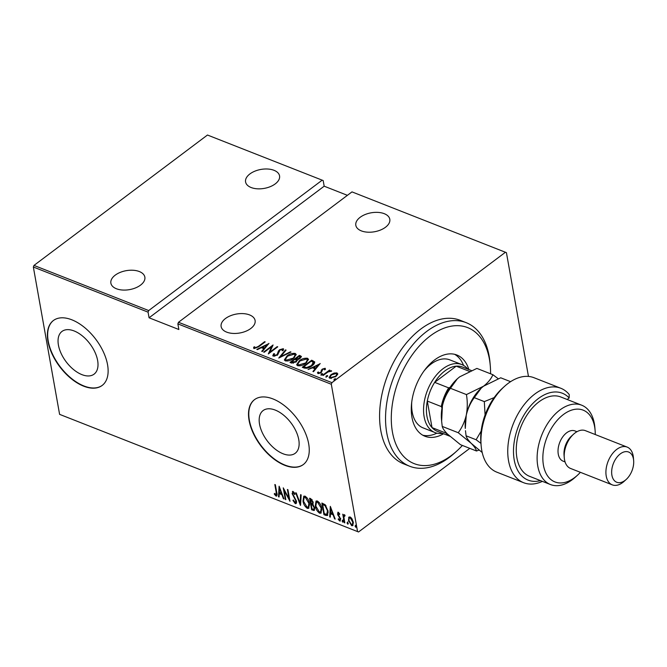 <?xml version="1.0" encoding="UTF-8"?>
<svg xmlns="http://www.w3.org/2000/svg" width="667" height="667" viewBox="0 0 667 667"><rect width="100%" height="100%" fill="white"/><g stroke="black" fill="none" stroke-linecap="round" stroke-linejoin="round"><path stroke-width="1" d="M58.421 345.081A26.713 14.899 -126.9 0 0 73.637 369.635A26.713 14.899 -126.9 0 0 94.08 374.154A26.713 14.899 -126.9 0 0 97.632 360.505A26.713 14.899 -126.9 0 0 82.416 335.96A26.713 14.899 -126.9 0 0 61.973 331.441A26.713 14.899 -126.9 0 0 58.421 345.081M259.546 424.212A26.713 14.899 -126.9 0 0 274.762 448.758A26.713 14.899 -126.9 0 0 295.206 453.285A26.713 14.899 -126.9 0 0 298.758 439.636A26.713 14.899 -126.9 0 0 283.542 415.091A26.713 14.899 -126.9 0 0 263.098 410.572A26.713 14.899 -126.9 0 0 259.546 424.212M249.083 420.402A40.604 22.645 -126.9 0 0 272.211 457.712A40.604 22.645 -126.9 0 0 303.277 464.582A40.604 22.645 -126.9 0 0 308.679 443.847A40.604 22.645 -126.9 0 0 285.551 406.536A40.604 22.645 -126.9 0 0 254.486 399.666A40.604 22.645 -126.9 0 0 249.083 420.402M254.627 399.566A40.604 22.645 -126.9 0 0 249.358 420.202A40.604 22.645 -126.9 0 0 272.369 457.42A40.604 22.645 -126.9 0 0 303.41 464.482M47.966 341.271A40.604 22.645 -126.9 0 0 71.094 378.581A40.604 22.645 -126.9 0 0 102.151 385.451A40.604 22.645 -126.9 0 0 107.554 364.716A40.604 22.645 -126.9 0 0 84.426 327.405A40.604 22.645 -126.9 0 0 53.368 320.535A40.604 22.645 -126.9 0 0 47.966 341.271M53.502 320.435A40.604 22.645 -126.9 0 0 48.232 341.07A40.604 22.645 -126.9 0 0 71.252 378.289A40.604 22.645 -126.9 0 0 102.284 385.351M249.566 314.916A17.259 9.621 169.9 0 1 255.102 320.493A17.259 9.621 169.9 0 1 245.806 331.266A17.259 9.621 169.9 0 1 226.663 332.124A17.259 9.621 169.9 0 1 221.127 326.547A17.259 9.621 169.9 0 1 230.423 315.774A17.259 9.621 169.9 0 1 249.566 314.916M139.32 271.544A17.259 9.621 169.9 0 1 144.856 277.122A17.259 9.621 169.9 0 1 135.559 287.894A17.259 9.621 169.9 0 1 116.417 288.753A17.259 9.621 169.9 0 1 110.88 283.175A17.259 9.621 169.9 0 1 120.177 272.403A17.259 9.621 169.9 0 1 139.32 271.544M274.012 170.31A17.259 9.621 169.9 0 1 279.556 175.888A17.259 9.621 169.9 0 1 270.26 186.66A17.259 9.621 169.9 0 1 251.117 187.519A17.259 9.621 169.9 0 1 245.581 181.941A17.259 9.621 169.9 0 1 254.877 171.169A17.259 9.621 169.9 0 1 274.012 170.31M384.259 213.682A17.259 9.621 169.9 0 1 389.803 219.26A17.259 9.621 169.9 0 1 380.498 230.032A17.259 9.621 169.9 0 1 361.364 230.89A17.259 9.621 169.9 0 1 355.819 225.313A17.259 9.621 169.9 0 1 365.116 214.541A17.259 9.621 169.9 0 1 384.259 213.682M334.1 380.549L334.234 379.089L335.559 378.706L335.301 379.506L333.984 379.89L334.234 379.089L333.984 379.89M326.08 377.397L326.213 375.93L327.53 375.554L327.28 376.355L325.963 376.73L326.213 375.93L325.963 376.73M321.135 375.446L321.269 373.987L322.586 373.603L322.336 374.404L321.019 374.787L321.269 373.987L321.019 374.787M320.135 363.507L313.515 371.694L312.931 371.469L315.099 368.859L312.498 367.834L308.037 369.543L320.168 363.682M299.333 360.764C301.626 358.838 304.352 358.004 307.504 358.262L308.496 359.296L305.803 363.257C303.502 365.191 300.784 366.008 297.64 365.724L296.673 364.707L299.333 360.764L299.433 361.322M287.035 355.928C289.328 354.002 292.046 353.16 295.206 353.418L296.198 354.46L293.497 358.421C291.204 360.347 288.486 361.172 285.343 360.889L284.375 359.872L287.035 355.928L287.135 356.486M273.287 356.145L273.487 353.869L274.487 353.71L274.262 355.419L277.063 354.694L278.447 350.992L279.54 349.775L283.217 348.699L283.217 350.534L282.133 350.767L282.183 349.4L280.115 349.958L277.589 354.919L273.287 356.145L272.753 355.569M274.379 356.086L273.937 355.052L274.829 356.178M281.966 349.341L283.333 349.366L283.217 348.699L283.675 349.208M282.591 350.667L282.183 349.4M268.926 343.355L262.306 351.551L261.722 351.317L263.89 348.716L261.289 347.69L257.412 349.625L256.828 349.391L268.959 343.538M258.379 346.39L264.649 341.679L265.183 341.888L258.821 346.673L254.069 348.583L253.66 347.182L254.711 346.765L255.077 347.874L258.379 346.39L258.471 346.923M254.069 348.583L253.66 347.182L253.777 347.84L254.752 347.457M254.711 346.765L255.077 347.874M264.182 352.284L263.648 352.076L273.07 344.989L269.785 352.209L277.222 346.623L277.755 346.832L268.326 353.919L271.594 346.715L264.182 352.284M278.756 358.021L285.509 349.883L286.093 350.108L280.64 356.678L290.403 351.809L290.987 352.034L278.756 358.021M297.574 360.222L297.457 359.555L296.273 361.847L291.637 363.09L289.987 362.439L299.416 355.353L301.417 356.512L300.15 358.321L297.59 359.913M311.406 361.18L311.831 360.855L314.707 362.373L314.591 361.714C314.791 363.156 313.915 364.524 311.964 365.824C309.73 367.784 307.145 368.526 304.202 368.034L302.284 367.275L311.714 360.188L314.716 362.064M324.462 369.776L324.337 368.893L325.313 368.926L325.196 368.267L325.429 369.476L324.462 369.776L324.337 368.893L322.761 369.335L321.269 372.603L317.926 373.57L317.534 372.353L318.543 372.011L318.751 372.928L320.694 372.419L322.194 369.151L325.196 368.267L325.429 369.476M317.926 373.57L317.534 372.353L317.65 373.011L318.476 372.736M318.543 372.011L318.993 373.628M320.819 373.086L321.202 371.052M322.603 375.271L329.498 370.093L330.032 370.302L329.014 371.069L331.657 371.077L327.931 372.011L323.145 375.488L322.603 375.271M334.059 373.061L336.977 372.895L337.602 374.445L335.793 376.538L329.84 378.256L329.081 377.48L330.982 374.646L334.059 373.061L334.15 373.578M337.719 373.67L337.602 374.445M331.941 382.65L505.436 252.259L351.984 191.888L178.489 322.278L331.941 382.65L331.307 384.25L177.864 323.879L178.489 322.278M469.793 448.357L358.538 531.974L59.596 414.357L33.35 267.017L33.984 265.416L207.47 135.026L322.186 180.165L148.699 310.555L148.066 312.156L33.35 267.017M33.984 265.416L148.699 310.555M347.399 195.331L324.179 186.193L323.17 180.549L322.186 180.165M505.436 252.259L506.42 252.643L528.464 376.43M324.179 186.193L149.066 317.792L148.066 312.156M59.596 414.357L357.554 531.582L331.307 384.25M149.066 317.792L178.864 329.515L177.864 323.879M349.008 519.977L349.116 517.217L348.574 517.625L350.092 516.917L352.109 519.009L353.285 522.278L352.751 525.646L351.659 525.704L348.474 520.385L349.024 516.975M345.031 515.366L343.897 517.15L344.814 522.87L344.28 522.661L342.763 514.174L343.522 515.633L344.48 514.707L344.922 515.991L344.23 515.749L345.047 515.291M343.947 514.766L344.48 514.707M339.545 519.96L340.128 518.926L337.519 514.04L338.319 512.281L339.745 513.965L339.503 514.549L338.202 513.34L338.744 512.931L338.044 514.207L340.662 519.093L339.745 521.01L338.219 519.343L338.444 518.701L339.545 519.96L340.478 519.535M340.37 520.969L339.745 521.01L340.278 520.61L339.361 519.868M337.769 512.314L338.319 512.281M325.871 515.416L323.954 514.666L321.886 503.051L325.179 504.727L328.031 510.997L327.505 515.483L325.871 515.416L326.413 515.016L324.495 514.257L323.954 514.666M311.656 509.821L309.588 498.207L310.755 498.666L313.173 502.293L312.923 504.494L314.674 507.946L314.282 510.438L311.656 509.821L312.098 508.888M300.425 505.403L295.681 492.738L296.265 492.963L300.092 503.193L300.584 494.664L301.159 494.897L300.567 505.294M285.851 499.666L285.318 499.458L283.25 487.844L289.019 498.633L287.394 489.478L287.927 489.686L289.995 501.301L284.225 490.537L285.851 499.666M275.863 494.914L276.196 492.254L274.821 484.534L275.363 484.742L276.755 492.588C277.405 494.606 277.164 495.773 276.038 496.081L274.304 494.155L274.471 493.388L275.863 494.914L276.98 493.989M276.697 496.056L276.038 496.081L276.572 495.681L274.837 493.755M279.106 486.218L283.975 498.933L283.4 498.708L281.874 494.647L279.273 493.622L279.081 497.007L278.498 496.773L279.106 486.218M295.047 502.459L295.906 500.967L292.096 493.572L293.096 491.446L295.039 494.039L294.672 494.555L293.238 492.605L292.63 493.73L296.44 501.192C296.79 502.81 296.398 503.635 295.256 503.643L292.938 500.375L293.355 499.992L295.047 502.459L296.473 501.409M292.413 491.496L293.096 491.446M293.238 492.605L293.78 492.204L293.238 492.605M296.023 503.593L295.256 503.643L295.789 503.243L294.531 502.059M303.01 501.067L303.727 496.273L305.077 496.156C307.612 498.074 309.054 500.533 309.413 503.535L308.688 508.304L307.304 508.387C304.811 506.478 303.377 504.035 303.01 501.067L303.46 500.725M315.308 505.911L316.033 501.109L317.384 501C319.91 502.91 321.352 505.369 321.719 508.379L320.985 513.14L319.61 513.231C317.108 511.314 315.683 508.879 315.308 505.911L315.758 505.569M330.307 506.361L335.184 519.084L334.601 518.851L333.083 514.791L330.482 513.765L330.29 517.15L329.706 516.925L330.307 506.361M343.372 521.819L342.663 520.644L342.129 521.052L342.488 520.293L343.197 521.469L342.83 522.228L342.129 521.052L342.488 520.293M343.197 521.469L343.205 521.944M348.316 523.77L347.615 522.594L347.073 522.995L347.432 522.236L348.141 523.42L347.782 524.17L347.073 522.995L347.432 522.236M348.141 523.42L348.157 523.895M356.345 526.922L355.636 525.746L355.094 526.155L355.461 525.396L356.161 526.571L355.803 527.33L355.094 526.155L355.461 525.396M356.161 526.571L356.178 527.047M357.554 531.582L358.538 531.974M274.771 493.797L274.304 494.155M282.191 494.147L279.815 493.213L279.273 493.622M279.114 496.406L278.498 496.773M279.039 496.373L279.565 487.143M281.391 493.347L279.565 488.477L279.331 492.538L281.774 493.055M285.751 499.133L285.318 499.458M284.325 490.462L284.125 489.336M289.461 498.299L289.019 498.633M289.661 499.425L289.178 498.507M293.38 500.042L292.938 500.375M296.323 500.65L295.906 500.967M292.58 493.205L292.096 493.572M292.613 492.996L292.73 491.379M294.214 492.513L293.78 492.204M296.265 503.318L295.789 503.243M300.634 504.119L300.242 503.076M301.084 494.864L300.634 502.785L300.092 503.193M303.393 499.516L304.01 496.106M308.929 508.054L307.304 508.387M307.846 507.987L305.986 506.428M309.313 503.001L308.879 503.327L305.319 497.357L304.144 497.474L303.543 501.276L307.07 507.187L308.838 506.678L309.571 504.661M307.087 497.874L305.861 496.957L304.144 497.474M305.861 496.957L305.319 497.357M308.304 507.087L308.879 503.327M311.306 504.452L311.122 503.377M310.43 499.533L310.247 498.466M314.516 510.172L313.307 510.472M313.849 510.072L312.198 509.421M313.282 504.861L311.747 504.119L311.206 504.527L311.981 508.838L312.773 509.154L313.865 509.254L314.14 507.737L312.715 505.244L311.206 504.527M313.865 509.254L314.716 508.187M312.239 499.866L310.872 499.208L310.33 499.608L311.356 503.477L312.406 503.568L312.64 502.109L310.33 499.608M312.406 503.568L313.215 502.568M311.606 499.491L311.064 499.9M313.065 501.792L312.64 502.109M313.257 504.836L312.715 505.244M314.566 507.42L314.14 507.737M315.691 504.352L316.316 500.95M321.236 512.89L319.61 513.231M320.143 512.823L318.284 511.272M321.611 507.837L321.186 508.162L317.617 502.201L316.45 502.309L315.841 506.111L319.368 512.031L321.144 511.522L321.869 509.496M319.385 502.71L318.159 501.792L316.45 502.309M318.159 501.792L317.617 502.201M320.602 511.923L321.186 508.162M324.495 514.257L324.404 513.732M322.736 504.377L322.545 503.31M327.764 515.207L326.413 515.016M325.996 505.703L323.17 504.044L322.636 504.452L324.279 513.682L326.73 514.374L327.605 513.815L328.189 512.164M325.596 505.303L325.054 505.703L322.636 504.452M327.922 510.463L327.489 510.789L325.054 505.703M326.73 514.374L327.489 510.789M333.392 514.299L331.015 513.365L330.482 513.765M330.323 516.55L329.706 516.925M330.24 516.516L330.774 507.295M332.6 513.49L330.774 508.629L330.54 512.681L332.983 513.198M338.636 519.026L338.219 519.343M340.078 519.56L340.67 518.517M340.554 518.609L340.128 518.926M339.453 516.541L338.969 516.9M338.386 515.116L337.961 515.433M338.044 513.648L337.519 514.04M338.052 513.598L338.094 512.223M342.663 520.644L343.03 519.885M344.714 522.328L344.28 522.661M343.897 517.083L343.622 515.558M344.247 514.657L343.522 515.633M347.615 522.594L347.974 521.836M352.993 525.388L351.659 525.704M352.201 525.296L350.959 524.354M348.933 520.035L348.474 520.385M353.177 521.752L352.751 522.078L350.275 517.959C349.049 517.976 348.624 518.859 349.008 520.602L351.476 524.654L352.885 524.195L353.377 522.92M350.817 517.55L349.458 518.009L351.309 517.842M352.343 524.596L352.751 522.078M355.636 525.746L355.995 524.987M264.749 342.213L264.649 341.679M253.685 348.299L253.777 347.84M254.827 347.424L254.919 348.274L254.827 347.424M262.231 351.517L264.007 349.375L263.89 348.716M261.514 347.774L262.565 347.257M267.209 344.939L268.209 344.439M262.531 347.065L262.648 347.732L264.699 348.541L267.3 345.414L267.175 344.747L262.531 347.065L264.582 347.874L267.175 344.747M264.699 348.541L264.582 347.874M271.619 346.84L272.728 345.998M269.885 352.743L269.785 352.209M277.314 347.157L277.222 346.623M268.776 353.577L271.594 346.715M272.886 355.87L273.487 353.869M273.603 354.527L274.054 354.46M277.155 355.211L277.063 354.694M277.18 355.361L277.772 353.91M277.889 354.577L278.447 350.992M278.564 351.651L279.656 350.442M279.648 350.383L279.54 349.775M279.723 357.654L285.626 350.542L285.509 349.883M280.724 357.153L280.64 356.678M290.495 352.284L290.403 351.809M292.83 353.994L295.323 354.085L295.206 353.418M295.323 354.085L296.215 354.811M284.476 360.18L286.301 357.287M293.063 358.738L295.064 355.052L294.264 354.16L287.577 356.136L285.476 359.296L286.401 360.814L287.81 360.997M294.355 357.72L295.064 355.052M286.401 360.814L286.285 360.155L292.963 358.204M285.476 359.296L286.285 360.155M290.637 362.698L291.504 362.048M295.114 359.338L295.981 358.688M299.099 356.336L299.416 355.353M299.533 356.02L300.7 356.478L300.584 355.811M300.7 356.478L301.384 356.887M296.473 361.689L296.365 359.955L294.989 359.288L291.487 361.923L295.731 361.639L296.365 359.955M291.487 361.923L291.604 362.59L293.497 363.156M300.317 358.187L300.317 357.112L298.983 356.286L295.956 358.563L299.6 358.121L299.716 356.578M295.956 358.563L296.073 359.221L297.465 359.613M299.691 358.638L299.6 358.121M296.44 359.371L296.323 358.704M295.831 362.156L295.731 361.639M292.396 362.898L292.279 362.231M305.136 358.829L307.62 358.921L307.504 358.262M307.62 358.921L308.521 359.646M296.773 365.024L298.599 362.131M305.361 363.573L307.37 359.897L306.562 358.996L299.875 360.972L297.774 364.14L298.699 365.658L300.108 365.841M306.653 362.565L307.37 359.897M298.699 365.658L298.583 364.991L305.269 363.048M297.774 364.14L298.583 364.991M302.943 367.534L303.81 366.883M311.831 360.855L311.714 360.188M313.081 361.347L312.965 360.68M312.915 365.049L313.557 362.648L311.281 361.13L303.785 366.758L306.537 367.567L311.431 365.608L313.382 362.256M303.785 366.758L303.902 367.425L307.17 368.209M311.522 366.141L311.431 365.608M306.653 368.234L306.537 367.567M313.44 371.669L315.216 369.526L315.099 368.859M312.723 367.926L313.765 367.4M318.417 365.082L319.418 364.591M313.732 367.217L313.857 367.876L315.908 368.684L318.501 365.558L318.384 364.899L313.732 367.217L315.791 368.026L318.384 364.899M315.908 368.684L315.791 368.026M318.659 372.678L318.876 373.595M320.785 372.928L320.694 372.419M321.344 370.035L321.244 371.302M321.461 370.702L322.194 369.151M321.386 374.646L322.703 374.27M327.997 371.969L329.039 371.194M329.59 370.635L329.498 370.093M330.482 371.319L331.157 371.286M331.449 371.16L331.366 370.694M326.33 376.597L327.655 376.213M335.584 373.412L337.093 373.562L336.977 372.895M337.093 373.562L337.719 374.037M329.198 377.78L330.59 375.713M331.082 375.213L330.982 374.646M335.343 376.855L335.251 376.33C336.718 375.321 337.01 374.387 336.126 373.537L331.507 374.862L330.09 376.988L331.382 378.414M336.31 376.121L336.81 374.796L336.126 373.537M330.807 378.289L330.682 377.622L335.251 376.33M330.09 376.988L330.682 377.622M334.35 379.748L335.676 379.373M490.562 373.795A73.087 44.939 111.5 0 0 490.287 365.875A73.087 44.939 111.5 0 0 489.42 359.188A73.087 44.939 111.5 0 0 430.282 335.901A73.087 44.939 111.5 0 0 392.438 432.074A73.087 44.939 111.5 0 0 456.778 451.042A73.087 44.939 111.5 0 0 462.381 445.439M456.778 451.042L454.677 452.951A77.147 47.432 -68.5 0 1 409.705 466.25A77.147 47.432 -68.5 0 1 386.76 432.933A77.147 47.432 -68.5 0 1 407.979 350.942A77.147 47.432 -68.5 0 1 466.191 322.67A77.147 47.432 -68.5 0 1 489.128 355.995A77.147 47.432 -68.5 0 1 490.045 363.048L490.287 365.875M442.613 433.383A36.543 22.47 -68.5 0 1 434.992 432.566A36.543 22.47 -68.5 0 1 424.129 416.783A36.543 22.47 -68.5 0 1 434.175 377.947A36.543 22.47 -68.5 0 1 461.756 364.557L449.833 359.872A36.543 22.47 111.5 0 0 423.895 371.119M411.756 401.968A36.543 22.47 111.5 0 0 412.214 412.098A36.543 22.47 111.5 0 0 423.078 427.881L434.992 432.566M463.565 365.433A43.647 26.838 111.5 0 0 454.611 354.302M443.58 433.767A43.647 26.838 -68.5 0 1 424.946 436.251A43.647 26.838 -68.5 0 1 411.964 417.4A43.647 26.838 -68.5 0 1 423.97 371.01A43.647 26.838 -68.5 0 1 456.903 355.019A43.647 26.838 -68.5 0 1 468.851 369.535M466.191 322.67L460.23 320.327A77.147 47.432 111.5 0 0 402.018 348.591A77.147 47.432 111.5 0 0 380.799 430.582A77.147 47.432 111.5 0 0 403.743 463.898L409.705 466.25M422.778 435.209A43.647 26.838 111.5 0 0 436.918 433.166M471.302 370.502L462.498 367.033A34.509 21.219 111.5 0 0 456.203 366.166L434.659 382.358A34.509 21.219 111.5 0 0 427.297 401.059A34.509 21.219 111.5 0 0 426.963 416.358A34.509 21.219 111.5 0 0 432.024 427.605A34.509 21.219 111.5 0 0 437.227 431.266L449.741 436.185M442.004 407.971L441.296 406.57L427.297 401.059L432.024 427.605L446.031 433.116L446.156 432.666M469.351 371.336L456.203 366.166A34.509 21.219 111.5 0 0 434.659 382.358L448.658 387.869L450.125 387.327M461.756 364.557A36.543 22.47 -68.5 0 1 467.884 369.151M441.296 406.57A34.509 21.219 -68.5 0 1 448.658 387.869M449.416 435.893A34.509 21.219 -68.5 0 1 446.031 433.116M481.14 445.606L480.899 442.78A46.69 28.706 -68.5 0 1 502.309 388.369L504.41 386.46A50.75 31.207 111.5 0 0 481.14 445.606A50.75 31.207 111.5 0 0 481.741 450.25A50.75 31.207 111.5 0 0 496.832 472.169L523.653 482.716A50.75 31.207 -68.5 0 1 513.19 424.062A50.75 31.207 -68.5 0 1 560.814 388.261A50.75 31.207 -68.5 0 1 569.218 394.514L569.168 397.966L567.15 399.483M560.814 388.261L534 377.714A50.75 31.207 111.5 0 0 504.41 386.46M595.247 434.534A38.569 23.72 111.5 0 0 595.097 430.34A38.569 23.72 111.5 0 0 594.639 426.805A38.569 23.72 111.5 0 0 563.432 414.515A38.569 23.72 111.5 0 0 543.455 465.274A38.569 23.72 111.5 0 0 577.414 475.288A38.569 23.72 111.5 0 0 580.382 472.319M577.414 475.288L575.313 477.197A42.63 26.213 -68.5 0 1 550.458 484.542A42.63 26.213 -68.5 0 1 537.785 466.125A42.63 26.213 -68.5 0 1 549.508 420.819A42.63 26.213 -68.5 0 1 581.674 405.194A42.63 26.213 -68.5 0 1 594.355 423.612A42.63 26.213 -68.5 0 1 594.864 427.514L595.097 430.34M627.138 447.082L585.418 430.665A20.302 12.481 111.5 0 0 573.587 434.167A20.302 12.481 111.5 0 0 564.274 457.82A20.302 12.481 111.5 0 0 564.515 459.68A20.302 12.481 111.5 0 0 570.552 468.451L612.273 484.859A20.302 12.481 -68.5 0 1 606.228 476.096A20.302 12.481 -68.5 0 1 611.814 454.519A20.302 12.481 -68.5 0 1 627.138 447.082A20.302 12.481 -68.5 0 1 633.175 455.844A20.302 12.481 -68.5 0 1 633.417 457.704L633.65 460.53A16.241 9.988 111.5 0 0 633.458 459.046A16.241 9.988 111.5 0 0 620.318 453.868A16.241 9.988 111.5 0 0 611.906 475.246A16.241 9.988 111.5 0 0 626.205 479.456A16.241 9.988 111.5 0 0 633.65 460.53M626.205 479.456L624.104 481.366A20.302 12.481 -68.5 0 1 612.273 484.859M576.963 431.707L574.996 430.932A16.241 9.988 111.5 0 0 562.74 436.877A16.241 9.988 111.5 0 0 558.271 454.144A16.241 9.988 111.5 0 0 563.106 461.155L565.074 461.931M581.674 405.194L560.822 396.99A42.63 26.213 111.5 0 0 528.648 412.615A42.63 26.213 111.5 0 0 516.925 457.921A42.63 26.213 111.5 0 0 529.606 476.338L550.458 484.542M542.379 481.366A50.75 31.207 -68.5 0 1 523.653 482.716M569.168 397.966A46.69 28.706 111.5 0 0 517.417 429.064A46.69 28.706 111.5 0 0 540.503 480.624M573.587 434.167L571.486 436.076A16.241 9.988 111.5 0 0 564.04 455.002L564.274 457.82M466.433 394.581C467.609 401.517 467.55 408.387 466.258 415.191C464.641 421.877 461.973 427.722 458.237 432.716L471.277 443.397C474.337 446.548 476.071 449.074 476.488 450.992L460.48 444.697L447.44 434.017C444.389 430.865 442.655 428.339 442.238 426.421L441.637 421.294L442.421 405.811C444.03 399.124 446.707 393.28 450.433 388.286L457.387 378.748L459.738 376.805L476.88 368.409L492.88 374.704C491.212 378.764 488.111 382.591 483.575 386.185L466.433 394.581L450.433 388.286M458.237 432.716L442.238 426.421M476.488 450.992L479.023 450.083M498.174 378.698L492.88 374.704M481.115 388.219L481.224 388.127A34.509 21.219 111.5 0 0 481.115 388.219A34.509 21.219 111.5 0 0 466.258 415.191A34.509 21.219 111.5 0 0 465.291 428.439L466.258 415.191C467.859 408.529 470.527 402.685 474.27 397.657L481.224 388.127L483.575 386.185L500.717 377.789L510.588 381.674M457.279 378.848L457.387 378.748A34.509 21.219 111.5 0 0 457.279 378.848A34.509 21.219 111.5 0 0 442.421 405.811A34.509 21.219 111.5 0 0 441.454 419.059L441.612 420.927M482.199 452.509L471.277 443.397C468.226 440.245 466.491 437.719 466.075 435.801L465.474 430.665M494.172 397.599L484.317 401.609L485.076 414.941M481.157 431.124L476.121 439.753L480.949 443.38M476.121 439.753L466.075 435.801M484.317 401.609L474.27 397.657M276.638 491.929L276.196 492.254M294.497 497.115L294.047 497.449M312.106 504.26L311.564 504.661M323.612 504.219L323.07 504.619M278.289 353.01L278.164 352.351M304.619 367.709L304.502 367.042M254.736 347.365L254.852 348.032M324.571 369.176L324.687 369.835M318.451 372.578L318.568 373.245M321.236 371.202L321.352 371.861"/></g></svg>
